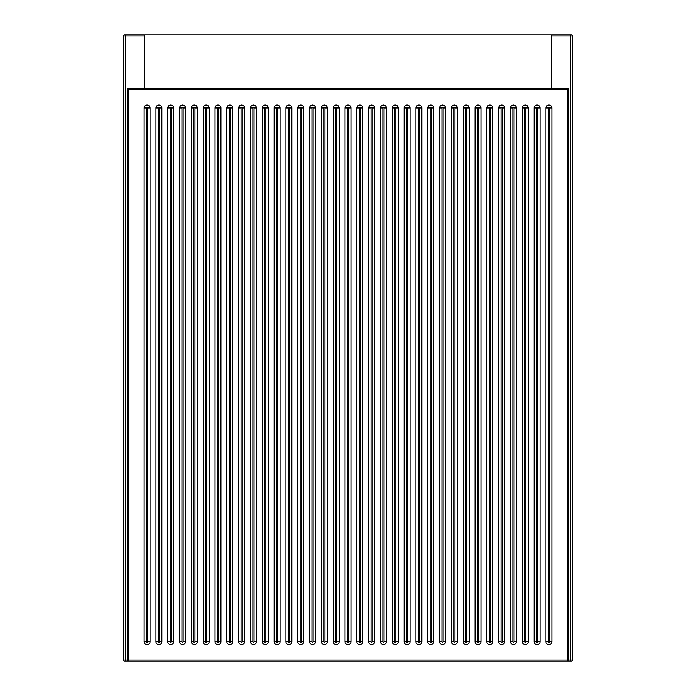 <?xml version="1.0" encoding="UTF-8"?>
<svg xmlns="http://www.w3.org/2000/svg" width="696" height="696" viewBox="0 0 696 696"><rect width="100%" height="100%" fill="white"/><g stroke="black" fill="none" stroke-linecap="round" stroke-linejoin="round"><path stroke-width="1.04" d="M568.528 660.017L570.537 660.017A1.183 0.835 -90 0 0 571.372 661.2A1.183 1.183 0 0 0 572.556 660.017L570.537 660.017L570.537 35.983A1.183 0.835 -90 0 1 571.372 34.8A1.183 1.183 0 0 1 572.556 35.983L551.632 35.983A1.183 0.835 -90 0 1 552.467 34.8L571.372 34.8A1.183 1.183 0 0 1 572.556 35.983L572.556 660.017A1.183 1.183 0 0 1 571.372 661.2L124.627 661.2A1.183 0.835 90 0 0 125.463 660.017L123.444 660.017L123.444 35.983A1.183 1.183 0 0 1 124.627 34.8L143.533 34.8L124.627 34.8A1.183 1.183 0 0 0 123.444 35.983L125.463 35.983L125.463 660.017L127.472 660.017M143.533 34.8A1.183 1.183 0 0 1 144.716 35.983A1.183 1.183 0 0 0 143.533 34.8A1.183 1.183 0 0 1 144.716 35.983A1.183 1.183 0 0 0 143.533 34.8A1.183 0.835 90 0 1 144.368 35.983L125.463 35.983A1.183 0.835 90 0 0 124.627 34.8M123.444 660.017A1.183 1.183 0 0 0 124.627 661.2A1.183 1.183 0 0 1 123.444 660.017M552.467 34.8A1.183 1.183 0 0 0 551.284 35.983A1.183 1.183 0 0 1 552.467 34.8M551.284 88.47L551.284 34.8L144.716 34.8L144.716 88.47M285.952 107.976L285.952 641.695A2.958 2.958 0 0 0 288.91 644.653A2.958 2.958 0 0 0 291.859 641.695L291.859 107.976A2.958 2.958 0 0 0 288.91 105.018A2.958 2.958 0 0 0 285.952 107.976L288.318 107.976L288.318 641.695A0.592 0.592 0 0 0 288.91 642.286A0.592 0.592 0 0 0 289.493 641.695L289.493 107.976A0.592 0.592 0 0 0 288.91 107.384A0.592 0.592 0 0 0 288.318 107.976M238.676 107.976L238.676 641.695A2.958 2.958 0 0 0 241.634 644.653A2.958 2.958 0 0 0 244.583 641.695L244.583 107.976A2.958 2.958 0 0 0 241.634 105.018A2.958 2.958 0 0 0 238.676 107.976L241.042 107.976L241.042 641.695A0.592 0.592 0 0 0 241.634 642.286A0.592 0.592 0 0 0 242.225 641.695L242.225 107.976A0.592 0.592 0 0 0 241.634 107.384A0.592 0.592 0 0 0 241.042 107.976M315.497 641.695L315.497 107.976A2.958 2.958 0 0 0 312.548 105.018A2.958 2.958 0 0 0 309.59 107.976L309.59 641.695A2.958 2.958 0 0 0 312.548 644.653A2.958 2.958 0 0 0 315.497 641.695L313.13 641.695L313.13 107.976A0.592 0.592 0 0 0 312.548 107.384A0.592 0.592 0 0 0 311.956 107.976L311.956 641.695A0.592 0.592 0 0 0 312.548 642.286A0.592 0.592 0 0 0 313.13 641.695M321.404 107.976L321.404 641.695A2.958 2.958 0 0 0 324.362 644.653A2.958 2.958 0 0 0 327.32 641.695L327.32 107.976A2.958 2.958 0 0 0 324.362 105.018A2.958 2.958 0 0 0 321.404 107.976L323.77 107.976L323.77 641.695A0.592 0.592 0 0 0 324.362 642.286A0.592 0.592 0 0 0 324.954 641.695L324.954 107.976A0.592 0.592 0 0 0 324.362 107.384A0.592 0.592 0 0 0 323.77 107.976M274.128 107.976L274.128 641.695A2.958 2.958 0 0 0 277.086 644.653A2.958 2.958 0 0 0 280.044 641.695L280.044 107.976A2.958 2.958 0 0 0 277.086 105.018A2.958 2.958 0 0 0 274.128 107.976L276.495 107.976L276.495 641.695A0.592 0.592 0 0 0 277.086 642.286A0.592 0.592 0 0 0 277.678 641.695L277.678 107.976A0.592 0.592 0 0 0 277.086 107.384A0.592 0.592 0 0 0 276.495 107.976M297.766 107.976L297.766 641.695A2.958 2.958 0 0 0 300.724 644.653A2.958 2.958 0 0 0 303.682 641.695L303.682 107.976A2.958 2.958 0 0 0 300.724 105.018A2.958 2.958 0 0 0 297.766 107.976L300.133 107.976L300.133 641.695A0.592 0.592 0 0 0 300.724 642.286A0.592 0.592 0 0 0 301.316 641.695L301.316 107.976A0.592 0.592 0 0 0 300.724 107.384A0.592 0.592 0 0 0 300.133 107.976M333.227 107.976L333.227 641.695A2.958 2.958 0 0 0 336.185 644.653A2.958 2.958 0 0 0 339.135 641.695L339.135 107.976A2.958 2.958 0 0 0 336.185 105.018A2.958 2.958 0 0 0 333.227 107.976L335.594 107.976L335.594 641.695A0.592 0.592 0 0 0 336.185 642.286A0.592 0.592 0 0 0 336.768 641.695L336.768 107.976A0.592 0.592 0 0 0 336.185 107.384A0.592 0.592 0 0 0 335.594 107.976M545.968 107.976L545.968 641.695A2.958 2.958 0 0 0 548.918 644.653A2.958 2.958 0 0 0 551.876 641.695L551.876 107.976A2.958 2.958 0 0 0 548.918 105.018A2.958 2.958 0 0 0 545.968 107.976L548.326 107.976L548.326 641.695A0.592 0.592 0 0 0 548.918 642.286A0.592 0.592 0 0 0 549.509 641.695L549.509 107.976A0.592 0.592 0 0 0 548.918 107.384A0.592 0.592 0 0 0 548.326 107.976M191.4 107.976L191.4 641.695A2.958 2.958 0 0 0 194.358 644.653A2.958 2.958 0 0 0 197.307 641.695L197.307 107.976A2.958 2.958 0 0 0 194.358 105.018A2.958 2.958 0 0 0 191.4 107.976L193.766 107.976L193.766 641.695A0.592 0.592 0 0 0 194.358 642.286A0.592 0.592 0 0 0 194.95 641.695L194.95 107.976A0.592 0.592 0 0 0 194.358 107.384A0.592 0.592 0 0 0 193.766 107.976M144.124 107.976L144.124 641.695A2.958 2.958 0 0 0 147.082 644.653A2.958 2.958 0 0 0 150.031 641.695L150.031 107.976A2.958 2.958 0 0 0 147.082 105.018A2.958 2.958 0 0 0 144.124 107.976L146.491 107.976L146.491 641.695A0.592 0.592 0 0 0 147.082 642.286A0.592 0.592 0 0 0 147.674 641.695L147.674 107.976A0.592 0.592 0 0 0 147.082 107.384A0.592 0.592 0 0 0 146.491 107.976M220.945 641.695L220.945 107.976A2.958 2.958 0 0 0 217.996 105.018A2.958 2.958 0 0 0 215.038 107.976L215.038 641.695A2.958 2.958 0 0 0 217.996 644.653A2.958 2.958 0 0 0 220.945 641.695L218.588 641.695L218.588 107.976A0.592 0.592 0 0 0 217.996 107.384A0.592 0.592 0 0 0 217.404 107.976L217.404 641.695A0.592 0.592 0 0 0 217.996 642.286A0.592 0.592 0 0 0 218.588 641.695M226.852 107.976L226.852 641.695A2.958 2.958 0 0 0 229.81 644.653A2.958 2.958 0 0 0 232.769 641.695L232.769 107.976A2.958 2.958 0 0 0 229.81 105.018A2.958 2.958 0 0 0 226.852 107.976L229.219 107.976L229.219 641.695A0.592 0.592 0 0 0 229.81 642.286A0.592 0.592 0 0 0 230.402 641.695L230.402 107.976A0.592 0.592 0 0 0 229.81 107.384A0.592 0.592 0 0 0 229.219 107.976M203.215 107.976L203.215 641.695A2.958 2.958 0 0 0 206.173 644.653A2.958 2.958 0 0 0 209.131 641.695L209.131 107.976A2.958 2.958 0 0 0 206.173 105.018A2.958 2.958 0 0 0 203.215 107.976L205.581 107.976L205.581 641.695A0.592 0.592 0 0 0 206.173 642.286A0.592 0.592 0 0 0 206.764 641.695L206.764 107.976A0.592 0.592 0 0 0 206.173 107.384A0.592 0.592 0 0 0 205.581 107.976M256.406 641.695L256.406 107.976A2.958 2.958 0 0 0 253.448 105.018A2.958 2.958 0 0 0 250.49 107.976L250.49 641.695A2.958 2.958 0 0 0 253.448 644.653A2.958 2.958 0 0 0 256.406 641.695L254.04 641.695L254.04 107.976A0.592 0.592 0 0 0 253.448 107.384A0.592 0.592 0 0 0 252.857 107.976L252.857 641.695A0.592 0.592 0 0 0 253.448 642.286A0.592 0.592 0 0 0 254.04 641.695M268.221 641.695L268.221 107.976A2.958 2.958 0 0 0 265.272 105.018A2.958 2.958 0 0 0 262.314 107.976L262.314 641.695A2.958 2.958 0 0 0 265.272 644.653A2.958 2.958 0 0 0 268.221 641.695L265.855 641.695L265.855 107.976A0.592 0.592 0 0 0 265.272 107.384A0.592 0.592 0 0 0 264.68 107.976L264.68 641.695A0.592 0.592 0 0 0 265.272 642.286A0.592 0.592 0 0 0 265.855 641.695M179.585 107.976L179.585 641.695A2.958 2.958 0 0 0 182.535 644.653A2.958 2.958 0 0 0 185.493 641.695L185.493 107.976A2.958 2.958 0 0 0 182.535 105.018A2.958 2.958 0 0 0 179.585 107.976L181.943 107.976L181.943 641.695A0.592 0.592 0 0 0 182.535 642.286A0.592 0.592 0 0 0 183.126 641.695L183.126 107.976A0.592 0.592 0 0 0 182.535 107.384A0.592 0.592 0 0 0 181.943 107.976M439.594 107.976L439.594 641.695A2.958 2.958 0 0 0 442.552 644.653A2.958 2.958 0 0 0 445.51 641.695L445.51 107.976A2.958 2.958 0 0 0 442.552 105.018A2.958 2.958 0 0 0 439.594 107.976L441.96 107.976L441.96 641.695A0.592 0.592 0 0 0 442.552 642.286A0.592 0.592 0 0 0 443.143 641.695L443.143 107.976A0.592 0.592 0 0 0 442.552 107.384A0.592 0.592 0 0 0 441.96 107.976M392.318 107.976L392.318 641.695A2.958 2.958 0 0 0 395.276 644.653A2.958 2.958 0 0 0 398.234 641.695L398.234 107.976A2.958 2.958 0 0 0 395.276 105.018A2.958 2.958 0 0 0 392.318 107.976L394.684 107.976L394.684 641.695A0.592 0.592 0 0 0 395.276 642.286A0.592 0.592 0 0 0 395.867 641.695L395.867 107.976A0.592 0.592 0 0 0 395.276 107.384A0.592 0.592 0 0 0 394.684 107.976M475.055 107.976L475.055 641.695A2.958 2.958 0 0 0 478.004 644.653A2.958 2.958 0 0 0 480.962 641.695L480.962 107.976A2.958 2.958 0 0 0 478.004 105.018A2.958 2.958 0 0 0 475.055 107.976L477.413 107.976L477.413 641.695A0.592 0.592 0 0 0 478.004 642.286A0.592 0.592 0 0 0 478.596 641.695L478.596 107.976A0.592 0.592 0 0 0 478.004 107.384A0.592 0.592 0 0 0 477.413 107.976M433.686 641.695L433.686 107.976A2.958 2.958 0 0 0 430.728 105.018A2.958 2.958 0 0 0 427.779 107.976L427.779 641.695A2.958 2.958 0 0 0 430.728 644.653A2.958 2.958 0 0 0 433.686 641.695L431.32 641.695L431.32 107.976A0.592 0.592 0 0 0 430.728 107.384A0.592 0.592 0 0 0 430.145 107.976L430.145 641.695A0.592 0.592 0 0 0 430.728 642.286A0.592 0.592 0 0 0 431.32 641.695M350.958 641.695L350.958 107.976A2.958 2.958 0 0 0 348 105.018A2.958 2.958 0 0 0 345.042 107.976L345.042 641.695A2.958 2.958 0 0 0 348 644.653A2.958 2.958 0 0 0 350.958 641.695L348.592 641.695L348.592 107.976A0.592 0.592 0 0 0 348 107.384A0.592 0.592 0 0 0 347.408 107.976L347.408 641.695A0.592 0.592 0 0 0 348 642.286A0.592 0.592 0 0 0 348.592 641.695M404.141 107.976L404.141 641.695A2.958 2.958 0 0 0 407.09 644.653A2.958 2.958 0 0 0 410.048 641.695L410.048 107.976A2.958 2.958 0 0 0 407.09 105.018A2.958 2.958 0 0 0 404.141 107.976L406.507 107.976L406.507 641.695A0.592 0.592 0 0 0 407.09 642.286A0.592 0.592 0 0 0 407.682 641.695L407.682 107.976A0.592 0.592 0 0 0 407.09 107.384A0.592 0.592 0 0 0 406.507 107.976M356.865 107.976L356.865 641.695A2.958 2.958 0 0 0 359.815 644.653A2.958 2.958 0 0 0 362.773 641.695L362.773 107.976A2.958 2.958 0 0 0 359.815 105.018A2.958 2.958 0 0 0 356.865 107.976L359.232 107.976L359.232 641.695A0.592 0.592 0 0 0 359.815 642.286A0.592 0.592 0 0 0 360.406 641.695L360.406 107.976A0.592 0.592 0 0 0 359.815 107.384A0.592 0.592 0 0 0 359.232 107.976M374.596 641.695L374.596 107.976A2.958 2.958 0 0 0 371.638 105.018A2.958 2.958 0 0 0 368.68 107.976L368.68 641.695A2.958 2.958 0 0 0 371.638 644.653A2.958 2.958 0 0 0 374.596 641.695L372.23 641.695L372.23 107.976A0.592 0.592 0 0 0 371.638 107.384A0.592 0.592 0 0 0 371.046 107.976L371.046 641.695A0.592 0.592 0 0 0 371.638 642.286A0.592 0.592 0 0 0 372.23 641.695M534.145 107.976L534.145 641.695A2.958 2.958 0 0 0 537.103 644.653A2.958 2.958 0 0 0 540.053 641.695L540.053 107.976A2.958 2.958 0 0 0 537.103 105.018A2.958 2.958 0 0 0 534.145 107.976L536.512 107.976L536.512 641.695A0.592 0.592 0 0 0 537.103 642.286A0.592 0.592 0 0 0 537.695 641.695L537.695 107.976A0.592 0.592 0 0 0 537.103 107.384A0.592 0.592 0 0 0 536.512 107.976M486.869 107.976L486.869 641.695A2.958 2.958 0 0 0 489.827 644.653A2.958 2.958 0 0 0 492.785 641.695L492.785 107.976A2.958 2.958 0 0 0 489.827 105.018A2.958 2.958 0 0 0 486.869 107.976L489.236 107.976L489.236 641.695A0.592 0.592 0 0 0 489.827 642.286A0.592 0.592 0 0 0 490.419 641.695L490.419 107.976A0.592 0.592 0 0 0 489.827 107.384A0.592 0.592 0 0 0 489.236 107.976M528.238 641.695L528.238 107.976A2.958 2.958 0 0 0 525.28 105.018A2.958 2.958 0 0 0 522.331 107.976L522.331 641.695A2.958 2.958 0 0 0 525.28 644.653A2.958 2.958 0 0 0 528.238 641.695L525.872 641.695L525.872 107.976A0.592 0.592 0 0 0 525.28 107.384A0.592 0.592 0 0 0 524.688 107.976L524.688 641.695A0.592 0.592 0 0 0 525.28 642.286A0.592 0.592 0 0 0 525.872 641.695M516.415 641.695L516.415 107.976A2.958 2.958 0 0 0 513.465 105.018A2.958 2.958 0 0 0 510.507 107.976L510.507 641.695A2.958 2.958 0 0 0 513.465 644.653A2.958 2.958 0 0 0 516.415 641.695L514.057 641.695L514.057 107.976A0.592 0.592 0 0 0 513.465 107.384A0.592 0.592 0 0 0 512.874 107.976L512.874 641.695A0.592 0.592 0 0 0 513.465 642.286A0.592 0.592 0 0 0 514.057 641.695M421.872 641.695L421.872 107.976A2.958 2.958 0 0 0 418.914 105.018A2.958 2.958 0 0 0 415.956 107.976L415.956 641.695A2.958 2.958 0 0 0 418.914 644.653A2.958 2.958 0 0 0 421.872 641.695L419.505 641.695L419.505 107.976A0.592 0.592 0 0 0 418.914 107.384A0.592 0.592 0 0 0 418.322 107.976L418.322 641.695A0.592 0.592 0 0 0 418.914 642.286A0.592 0.592 0 0 0 419.505 641.695M498.693 107.976L498.693 641.695A2.958 2.958 0 0 0 501.642 644.653A2.958 2.958 0 0 0 504.6 641.695L504.6 107.976A2.958 2.958 0 0 0 501.642 105.018A2.958 2.958 0 0 0 498.693 107.976L501.05 107.976L501.05 641.695A0.592 0.592 0 0 0 501.642 642.286A0.592 0.592 0 0 0 502.234 641.695L502.234 107.976A0.592 0.592 0 0 0 501.642 107.384A0.592 0.592 0 0 0 501.05 107.976M451.417 107.976L451.417 641.695A2.958 2.958 0 0 0 454.366 644.653A2.958 2.958 0 0 0 457.324 641.695L457.324 107.976A2.958 2.958 0 0 0 454.366 105.018A2.958 2.958 0 0 0 451.417 107.976L453.775 107.976L453.775 641.695A0.592 0.592 0 0 0 454.366 642.286A0.592 0.592 0 0 0 454.958 641.695L454.958 107.976A0.592 0.592 0 0 0 454.366 107.384A0.592 0.592 0 0 0 453.775 107.976M469.147 641.695L469.147 107.976A2.958 2.958 0 0 0 466.19 105.018A2.958 2.958 0 0 0 463.232 107.976L463.232 641.695A2.958 2.958 0 0 0 466.19 644.653A2.958 2.958 0 0 0 469.147 641.695L466.781 641.695L466.781 107.976A0.592 0.592 0 0 0 466.19 107.384A0.592 0.592 0 0 0 465.598 107.976L465.598 641.695A0.592 0.592 0 0 0 466.19 642.286A0.592 0.592 0 0 0 466.781 641.695M161.855 641.695L161.855 107.976A2.958 2.958 0 0 0 158.897 105.018A2.958 2.958 0 0 0 155.947 107.976L155.947 641.695A2.958 2.958 0 0 0 158.897 644.653A2.958 2.958 0 0 0 161.855 641.695L159.488 641.695L159.488 107.976A0.592 0.592 0 0 0 158.897 107.384A0.592 0.592 0 0 0 158.305 107.976L158.305 641.695A0.592 0.592 0 0 0 158.897 642.286A0.592 0.592 0 0 0 159.488 641.695M173.669 641.695L173.669 107.976A2.958 2.958 0 0 0 170.72 105.018A2.958 2.958 0 0 0 167.762 107.976L167.762 641.695A2.958 2.958 0 0 0 170.72 644.653A2.958 2.958 0 0 0 173.669 641.695L171.312 641.695L171.312 107.976A0.592 0.592 0 0 0 170.72 107.384A0.592 0.592 0 0 0 170.129 107.976L170.129 641.695A0.592 0.592 0 0 0 170.72 642.286A0.592 0.592 0 0 0 171.312 641.695M380.503 107.976L380.503 641.695A2.958 2.958 0 0 0 383.452 644.653A2.958 2.958 0 0 0 386.41 641.695L386.41 107.976A2.958 2.958 0 0 0 383.452 105.018A2.958 2.958 0 0 0 380.503 107.976L382.87 107.976L382.87 641.695A0.592 0.592 0 0 0 383.452 642.286A0.592 0.592 0 0 0 384.044 641.695L384.044 107.976A0.592 0.592 0 0 0 383.452 107.384A0.592 0.592 0 0 0 382.87 107.976M128.656 89.653L127.472 88.47L127.472 661.2L128.656 660.017L567.344 660.017L568.528 661.2L568.528 88.47L567.344 89.653L128.656 89.653L128.656 660.017M144.368 88.47L144.716 35.983M551.284 35.983L551.632 88.47M567.344 660.017L567.344 89.653M548.326 641.695L545.968 641.695M549.509 641.695L551.876 641.695M551.876 107.976L549.509 107.976M536.512 641.695L534.145 641.695M537.695 641.695L540.053 641.695M540.053 107.976L537.695 107.976M525.872 107.976L528.238 107.976M524.688 107.976L522.331 107.976M522.331 641.695L524.688 641.695M514.057 107.976L516.415 107.976M512.874 107.976L510.507 107.976M510.507 641.695L512.874 641.695M501.05 641.695L498.693 641.695M502.234 641.695L504.6 641.695M504.6 107.976L502.234 107.976M489.236 641.695L486.869 641.695M490.419 641.695L492.785 641.695M492.785 107.976L490.419 107.976M477.413 641.695L475.055 641.695M478.596 641.695L480.962 641.695M480.962 107.976L478.596 107.976M466.781 107.976L469.147 107.976M465.598 107.976L463.232 107.976M463.232 641.695L465.598 641.695M453.775 641.695L451.417 641.695M454.958 641.695L457.324 641.695M457.324 107.976L454.958 107.976M441.96 641.695L439.594 641.695M443.143 641.695L445.51 641.695M445.51 107.976L443.143 107.976M431.32 107.976L433.686 107.976M430.145 107.976L427.779 107.976M427.779 641.695L430.145 641.695M419.505 107.976L421.872 107.976M418.322 107.976L415.956 107.976M415.956 641.695L418.322 641.695M406.507 641.695L404.141 641.695M407.682 641.695L410.048 641.695M410.048 107.976L407.682 107.976M394.684 641.695L392.318 641.695M395.867 641.695L398.234 641.695M398.234 107.976L395.867 107.976M382.87 641.695L380.503 641.695M384.044 641.695L386.41 641.695M386.41 107.976L384.044 107.976M372.23 107.976L374.596 107.976M371.046 107.976L368.68 107.976M368.68 641.695L371.046 641.695M359.232 641.695L356.865 641.695M360.406 641.695L362.773 641.695M362.773 107.976L360.406 107.976M348.592 107.976L350.958 107.976M347.408 107.976L345.042 107.976M345.042 641.695L347.408 641.695M335.594 641.695L333.227 641.695M336.768 641.695L339.135 641.695M339.135 107.976L336.768 107.976M323.77 641.695L321.404 641.695M324.954 641.695L327.32 641.695M327.32 107.976L324.954 107.976M313.13 107.976L315.497 107.976M311.956 107.976L309.59 107.976M309.59 641.695L311.956 641.695M300.133 641.695L297.766 641.695M301.316 641.695L303.682 641.695M303.682 107.976L301.316 107.976M288.318 641.695L285.952 641.695M289.493 641.695L291.859 641.695M291.859 107.976L289.493 107.976M276.495 641.695L274.128 641.695M277.678 641.695L280.044 641.695M280.044 107.976L277.678 107.976M265.855 107.976L268.221 107.976M264.68 107.976L262.314 107.976M262.314 641.695L264.68 641.695M254.04 107.976L256.406 107.976M252.857 107.976L250.49 107.976M250.49 641.695L252.857 641.695M241.042 641.695L238.676 641.695M242.225 641.695L244.583 641.695M244.583 107.976L242.225 107.976M229.219 641.695L226.852 641.695M230.402 641.695L232.769 641.695M232.769 107.976L230.402 107.976M218.588 107.976L220.945 107.976M217.404 107.976L215.038 107.976M215.038 641.695L217.404 641.695M205.581 641.695L203.215 641.695M206.764 641.695L209.131 641.695M209.131 107.976L206.764 107.976M193.766 641.695L191.4 641.695M194.95 641.695L197.307 641.695M197.307 107.976L194.95 107.976M181.943 641.695L179.585 641.695M183.126 641.695L185.493 641.695M185.493 107.976L183.126 107.976M171.312 107.976L173.669 107.976M170.129 107.976L167.762 107.976M167.762 641.695L170.129 641.695M159.488 107.976L161.855 107.976M158.305 107.976L155.947 107.976M155.947 641.695L158.305 641.695M146.491 641.695L144.124 641.695M147.674 641.695L150.031 641.695M150.031 107.976L147.674 107.976M127.472 88.47L568.528 88.47"/></g></svg>
